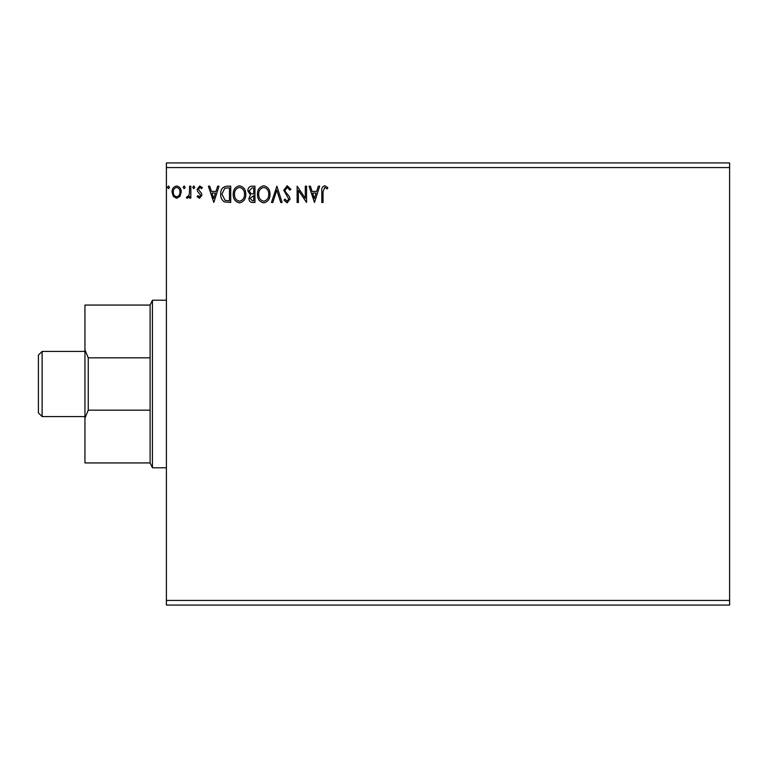 <?xml version="1.0" encoding="UTF-8"?>
<svg xmlns="http://www.w3.org/2000/svg" width="768" height="768" viewBox="0 0 768 768"><rect width="100%" height="100%" fill="white"/><g stroke="black" fill="none" stroke-linecap="round" stroke-linejoin="round"><path stroke-width="1.15" d="M729.6 600.432L729.6 605.088L166.397 605.088L166.397 167.568L729.6 167.568L729.6 600.432L166.397 600.432M729.6 167.568L729.6 162.912L166.397 162.912L166.397 167.568M185.194 187.334L184.157 188.688L183.11 187.334L184.157 185.971L185.194 187.334M194.803 187.334L193.757 188.688L192.72 187.334L193.757 185.971L194.803 187.334M213.811 202.474L208.378 186.182L209.741 186.182L211.421 191.405L215.99 191.405L217.67 186.182L219.034 186.182L213.811 202.474M245.77 194.256C245.856 198.902 243.792 201.782 239.578 202.886C235.267 201.888 233.155 199.037 233.232 194.333C233.155 189.677 235.238 186.826 239.482 185.76C243.725 186.787 245.827 189.619 245.77 194.256M314.477 202.474L309.053 186.182L310.416 186.182L312.086 191.405L316.666 191.405L318.336 186.182L319.699 186.182L314.477 202.474M287.222 185.76L290.88 189.322L289.862 190.147L287.309 187.43L285.034 190.195L285.446 191.798L289.402 196.608L290.045 199.085L287.136 202.886L283.987 200.131L284.966 199.133L287.146 201.216L288.787 199.162L283.776 190.176L287.222 185.76M269.99 194.256C270.086 198.902 268.022 201.782 263.808 202.886C259.498 201.888 257.376 199.037 257.462 194.333C257.386 189.677 259.459 186.826 263.712 185.76C267.955 186.787 270.048 189.619 269.99 194.256M169.536 187.334L168.49 188.688L167.443 187.334L168.49 185.971L169.536 187.334M254.957 186.182L254.957 202.474L252.653 202.474C250.176 202.349 248.918 201.005 248.899 198.432L250.426 194.966L247.853 190.81C247.872 188.112 249.149 186.576 251.702 186.182L254.957 186.182M276.883 186.182L282.106 202.474L280.742 202.474L276.778 190.118L272.822 202.474L271.459 202.474L276.883 186.182M323.04 191.635L323.04 202.474L321.792 202.474L321.792 191.472C321.293 188.515 322.282 186.614 324.768 185.76L327.85 187.642L327.206 188.899L324.787 187.43L323.04 191.635M305.29 186.182L306.547 186.182L306.547 202.474L298.397 190.32L298.397 202.474L297.149 202.474L297.149 186.182L305.29 198.298L305.29 186.182M226.944 186.182L230.726 186.182L230.726 202.474L224.381 201.888C221.741 200.054 220.512 197.462 220.704 194.122C220.512 189.418 222.595 186.778 226.944 186.182M199.517 198.298L197.098 196.598L197.837 195.581L199.44 196.829L200.65 195.235L197.51 191.251L197.098 189.408L199.747 185.971L202.32 187.584L201.61 188.688L199.882 187.43L198.355 189.35L201.504 193.334L201.907 195.168L199.517 198.298M190.838 186.182L190.838 198.086L189.581 198.086L189.581 196.33L187.402 198.298L186.451 197.885L187.046 196.618L187.613 196.829L189.389 194.266L189.581 186.182L190.838 186.182M180.01 196.32L176.63 198.298L173.261 196.33L172.042 192.106C172.003 188.726 173.539 186.682 176.63 185.971C179.731 186.682 181.258 188.726 181.229 192.106L180.01 196.32M252.403 200.803L253.699 200.803L253.699 195.581L250.147 198.403L252.403 200.803M253.066 193.91L253.699 193.91L253.699 187.853L252.269 187.853L249.11 190.81L251.078 193.718L253.066 193.91M258.71 194.333C258.653 198.067 260.333 200.352 263.75 201.216C267.149 200.314 268.819 198 268.742 194.266C268.8 190.56 267.139 188.285 263.75 187.43C260.314 188.275 258.634 190.579 258.71 194.333M312.624 193.075L314.381 198.547L316.128 193.075L312.624 193.075M234.49 194.333C234.432 198.067 236.102 200.352 239.52 201.216C242.928 200.314 244.589 198 244.512 194.266C244.57 190.56 242.909 188.285 239.52 187.43C236.083 188.275 234.403 190.579 234.49 194.333M229.478 200.803L229.478 187.853L224.774 188.266L221.952 194.122L225.043 200.342L229.478 200.803M211.958 193.075L213.706 198.547L215.462 193.075L211.958 193.075M173.29 192.096C173.242 194.621 174.355 196.195 176.63 196.829C178.915 196.205 180.029 194.621 179.971 192.096C180.038 189.571 178.925 188.016 176.63 187.43C174.346 188.016 173.232 189.571 173.29 192.096M42.125 416.582L42.125 351.418L38.4 355.142L38.4 412.858L42.125 416.582L84.941 416.582M150.106 462.941L84.941 462.941L84.941 305.059L150.106 305.059L152.438 300.221L152.438 467.779L150.106 462.941L150.106 305.059M166.397 300.221L152.438 300.221M166.397 467.779L152.438 467.779M84.941 349.843L88.253 357.821L150.106 357.821M150.106 410.179L88.253 410.179L84.941 418.157M88.253 357.821L88.253 410.179M42.125 351.418L84.941 351.418"/></g></svg>
